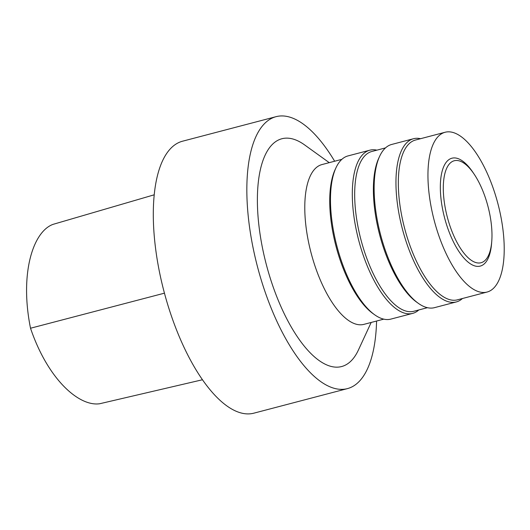 <?xml version="1.0" encoding="UTF-8"?>
<svg xmlns="http://www.w3.org/2000/svg" width="530" height="530" viewBox="0 0 530 530"><rect width="100%" height="100%" fill="white"/><g stroke="black" fill="none" stroke-linecap="round" stroke-linejoin="round"><path stroke-width="0.79" d="M154.223 194.802L53.106 224.342C32.999 231.544 19.511 273.487 30.515 328.236C47.958 379.606 79.096 406.749 99.673 403.747L202.473 379.752M334.649 161.239A140.576 56.054 75.3 0 0 276.064 116.673L182.525 141.212A140.576 56.054 75.3 0 0 163.982 291.414A140.576 56.054 75.3 0 0 253.877 413.168L347.415 388.623A140.576 56.054 75.3 0 0 376.578 321.041M276.064 116.673A140.576 56.054 75.3 0 0 257.52 266.875A140.576 56.054 75.3 0 0 347.415 388.623M329.249 162.657L304.578 144.895A117.753 46.958 75.3 0 0 266.325 264.563A117.753 46.958 75.3 0 0 358.399 350.038L371.172 322.452M341.85 159.345L321.955 164.565A82.607 32.939 75.3 0 0 311.057 252.823A82.607 32.939 75.3 0 0 363.885 324.367L383.78 319.146M376.896 150.156A84.363 33.642 75.3 0 0 369.841 150.189L348.011 155.913A84.363 33.642 75.3 0 0 335.993 167.745L335.132 169.607A82.607 32.939 75.3 0 0 336.007 246.284A82.607 32.939 75.3 0 0 372.888 313.508L374.558 314.707A84.363 33.642 75.3 0 0 390.835 319.113L412.658 313.389A84.363 33.642 75.3 0 0 418.819 309.951M335.993 167.745A84.363 33.642 75.3 0 0 336.888 246.052A84.363 33.642 75.3 0 0 374.558 314.707M369.841 150.189A84.363 33.642 75.3 0 0 358.711 240.322A84.363 33.642 75.3 0 0 412.658 313.389M385.502 147.897L371.848 151.481A82.607 32.939 75.3 0 0 360.95 239.739A82.607 32.939 75.3 0 0 413.771 311.276L427.432 307.691M420.548 138.701A84.363 33.642 75.3 0 0 413.493 138.734L391.663 144.458A84.363 33.642 75.3 0 0 379.646 156.29L378.784 158.152A82.607 32.939 75.3 0 0 379.659 234.83A82.607 32.939 75.3 0 0 416.54 302.054L418.21 303.253A84.363 33.642 75.3 0 0 434.487 307.658L456.31 301.934A84.363 33.642 75.3 0 0 462.471 298.503M379.646 156.29A84.363 33.642 75.3 0 0 380.54 234.598A84.363 33.642 75.3 0 0 418.21 303.253M413.493 138.734A84.363 33.642 75.3 0 0 402.363 228.874A84.363 33.642 75.3 0 0 456.31 301.934M445.12 132.255L415.5 140.026A82.607 32.939 75.3 0 0 404.602 228.284A82.607 32.939 75.3 0 0 457.423 299.828L487.043 292.056A82.607 32.939 75.3 0 0 497.571 202.4A82.607 32.939 75.3 0 0 445.12 132.255A82.607 32.939 75.3 0 0 434.222 220.513A82.607 32.939 75.3 0 0 487.043 292.056M474.151 174.171L472.972 172.416A55.769 22.24 75.3 0 0 440.986 177.06A55.769 22.24 75.3 0 0 461.444 255.043A55.769 22.24 75.3 0 0 491.595 243.389L491.76 241.276A52.728 21.028 75.3 0 0 487.739 205.521A52.728 21.028 75.3 0 0 474.151 174.171A52.728 21.028 75.3 0 0 443.915 178.57A52.728 21.028 75.3 0 0 463.26 252.293A52.728 21.028 75.3 0 0 491.76 241.276M164.446 293.169L30.515 328.236"/></g></svg>

